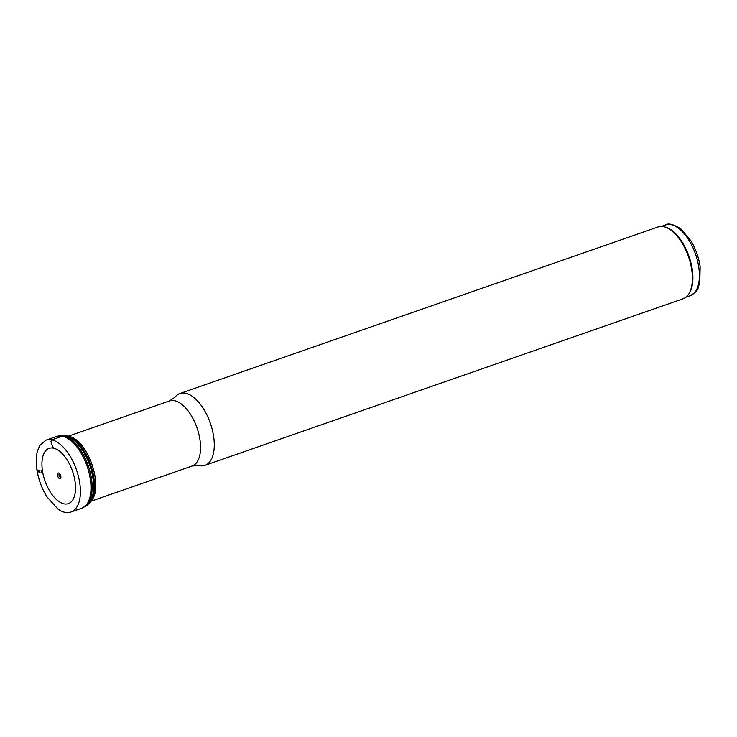 <?xml version="1.0" encoding="UTF-8"?>
<svg xmlns="http://www.w3.org/2000/svg" width="737" height="737" viewBox="0 0 737 737"><rect width="100%" height="100%" fill="white"/><g stroke="black" fill="none" stroke-linecap="round" stroke-linejoin="round"><path stroke-width="1.11" d="M57.569 475.494A2.994 1.492 70.8 0 1 58.739 473.007A2.994 1.492 70.8 0 1 60.609 475.347A2.994 1.492 70.8 0 1 60.6 478.341A2.994 1.492 70.8 0 1 58.942 478.221A2.994 1.492 70.8 0 1 57.569 475.494M179.92 393.503L658.04 226.95A38.038 18.959 70.8 0 1 664.7 226.922A38.038 18.959 70.8 0 1 688.459 256.633A38.038 18.959 70.8 0 1 688.303 294.68A38.038 18.959 70.8 0 1 683.07 298.789L204.95 465.342A38.038 18.959 70.8 0 1 198.769 465.508L192.117 466.005A34.446 17.172 -109.2 0 0 197 427.838A34.446 17.172 -109.2 0 0 169.455 400.956L174.982 397.215A38.038 18.959 70.8 0 1 179.92 393.503A38.038 18.959 70.8 0 1 210.34 423.185A38.038 18.959 70.8 0 1 204.95 465.342M664.7 226.922L665.64 227.189A37.44 18.665 70.8 0 1 689.031 256.439A37.44 18.665 70.8 0 1 688.874 293.888L688.303 294.68M59.411 473.403A2.248 1.124 -109.2 0 0 59.034 475.208A2.248 1.124 -109.2 0 0 60.876 477.613M53.469 448.151L51.47 443.95L50.982 441.306L51.728 439.86L62.313 436.175L66.542 435.678M686.036 297.122L690.228 295.666A37.44 18.665 -109.2 0 0 695.535 254.173A37.44 18.665 -109.2 0 0 665.594 224.96L661.402 226.416M45.952 440.173A38.038 18.959 70.8 0 1 76.473 469.819A38.038 18.959 70.8 0 1 70.973 512.012C66.781 513.33 62.415 512.335 57.891 509.009L46.947 496.83C41.751 488.428 38.388 479.253 36.85 469.312C35.827 462.173 36.067 455.973 37.55 450.703L39.872 445.36L45.952 440.173L56.915 436.359A38.038 18.959 70.8 0 0 56.906 436.368L61.853 435.788A37.725 18.812 70.8 0 1 61.871 435.788A37.725 18.812 70.8 0 1 88.182 465.747A37.725 18.812 70.8 0 1 86.183 505.564A37.725 18.812 70.8 0 1 86.165 505.573L86.257 505.49A37.688 18.784 70.8 0 1 86.22 505.527M61.926 435.788A37.688 18.784 70.8 0 1 61.972 435.788A37.688 18.784 70.8 0 1 88.256 465.72A37.688 18.784 70.8 0 1 86.257 505.49M60.664 435.76A37.412 18.646 70.8 0 1 89.711 465.213A37.412 18.646 70.8 0 1 85.243 506.328M60.591 435.76L62.94 435.374L67.758 435.991A37.071 18.48 70.8 0 1 90.66 464.881A37.071 18.48 70.8 0 1 90.66 501.75L91.941 499.898A35.643 17.771 70.8 0 0 91.95 464.43A35.643 17.771 70.8 0 0 69.904 436.645C87.767 440.735 103.392 485.591 91.941 499.898M68.845 436.368A35.643 17.771 70.8 0 1 69.904 436.645L67.758 435.991M42.396 470.418A29.268 14.593 70.8 0 1 51.701 447.949A29.268 14.593 70.8 0 1 72.355 470.759A29.268 14.593 70.8 0 1 72.659 471.643A29.268 14.593 70.8 0 1 66.137 504.044A29.268 14.593 70.8 0 1 42.764 472.657A29.268 14.593 70.8 0 1 42.396 470.418M41.189 470.344L41.576 472.61A30.77 15.339 70.8 0 1 41.189 470.344M41.115 470.344L41.493 472.601A30.89 15.403 70.8 0 1 41.115 470.344M39.687 470.593L40.028 472.555A32.741 16.325 70.8 0 1 39.687 470.593M38.665 470.492L39.006 472.5A34.095 16.997 70.8 0 1 38.665 470.492M37.062 469.589L37.495 472.177A36.868 18.379 70.8 0 1 37.062 469.589M70.973 512.012L81.936 508.189A38.038 18.959 70.8 0 1 81.927 508.189L86.165 505.573M56.915 436.359A38.038 18.959 70.8 0 1 87.058 466.134A38.038 18.959 70.8 0 1 81.936 508.189M91.019 501.224L192.117 466.005M68.366 436.175L169.455 400.956M690.228 295.666C699.772 290.092 697.377 288.167 699.763 283.017L700.15 266.822C698.805 257.609 695.783 249.014 691.076 241.027L680.905 228.921C673.425 224.241 668.321 222.924 665.594 224.96M85.188 506.374L87.27 505.223L90.66 501.75"/></g></svg>
